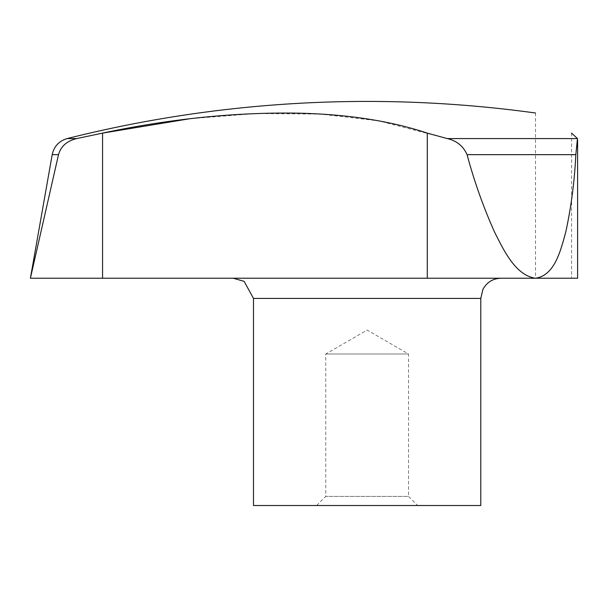 <?xml version="1.0" encoding="UTF-8"?>
<svg xmlns="http://www.w3.org/2000/svg" width="608" height="608" viewBox="0 0 608 608"><rect width="100%" height="100%" fill="white"/><g stroke="black" fill="none" stroke-linecap="round" stroke-linejoin="round"><path stroke-width="0.46" stroke-dasharray="3.04 2.28" d="M367.141 278.221L233.282 278.221L367.141 278.221M480.791 505.514L253.49 505.514M81.008 137.666L76.737 138.571C67.268 140.699 61.188 146.057 58.512 154.652L30.4 278.221L535.511 278.221C515.614 275.5 503.758 250.39 494.403 231.747C483.231 206.705 474.126 181.002 467.073 154.652C463.592 146.308 456.973 140.95 447.222 138.571L378.868 120.886L320.644 114.106L256.166 113.514L189.84 118.727M325.744 353.985L408.53 353.985L325.744 353.985L367.141 330.083L408.53 353.985L408.53 496.402L325.744 496.402L325.744 353.985M417.65 505.514L316.631 505.514L325.744 496.402L408.53 496.402L417.65 505.514L316.631 505.514M102.562 278.221L102.562 133.114L90.402 135.683M571.588 133.114L571.588 278.221L571.588 133.114L577.463 138.571L575.829 154.652C574.575 181.002 571.239 206.705 565.828 231.747C560.728 250.39 554.762 275.5 535.511 278.221L577.6 278.221L577.6 139.825M577.463 138.571L447.222 138.571M480.791 298.422L253.49 298.422M58.512 154.652L52.189 154.652M427.272 278.221L427.272 133.114M575.829 154.652L467.073 154.652M76.737 138.571L67.154 138.571M535.511 113.012L535.511 278.221"/><path stroke-width="0.91" d="M480.791 298.422L253.49 298.422L253.49 505.514L480.791 505.514L480.791 298.422L482.919 289.393C486.833 282.256 492.86 278.532 500.992 278.221M535.511 113.004A1230.045 1230.045 0 0 0 67.154 138.571C59.014 140.995 54.021 146.353 52.189 154.652L30.4 278.221L58.512 154.652C60.853 146.308 66.926 140.95 76.737 138.571L102.562 133.114C168.636 119.122 232.446 112.45 293.983 113.096C345.055 113.871 389.477 120.544 427.272 133.114L447.222 138.571C456.6 140.699 463.22 146.057 467.073 154.652C474.126 181.002 483.231 206.705 494.403 231.747C503.758 250.39 515.614 275.5 535.511 278.221C554.762 275.5 560.728 250.39 565.828 231.747C571.239 206.705 574.575 181.002 575.829 154.652L577.463 138.571L571.588 133.114C523.739 106.415 523.739 106.415 571.588 133.114C523.739 106.415 523.739 106.415 571.588 133.114L571.672 133.16M577.6 139.825L577.6 278.221L30.4 278.221M90.402 135.683L81.008 137.666M427.28 133.122L427.272 278.221M189.84 118.727L102.562 133.114L102.562 278.221M447.222 138.571L577.463 138.571M52.189 154.652L58.512 154.652M467.073 154.652L575.829 154.652M67.154 138.571L76.737 138.571M253.49 298.422L244.112 281.36L233.282 278.221"/></g></svg>
